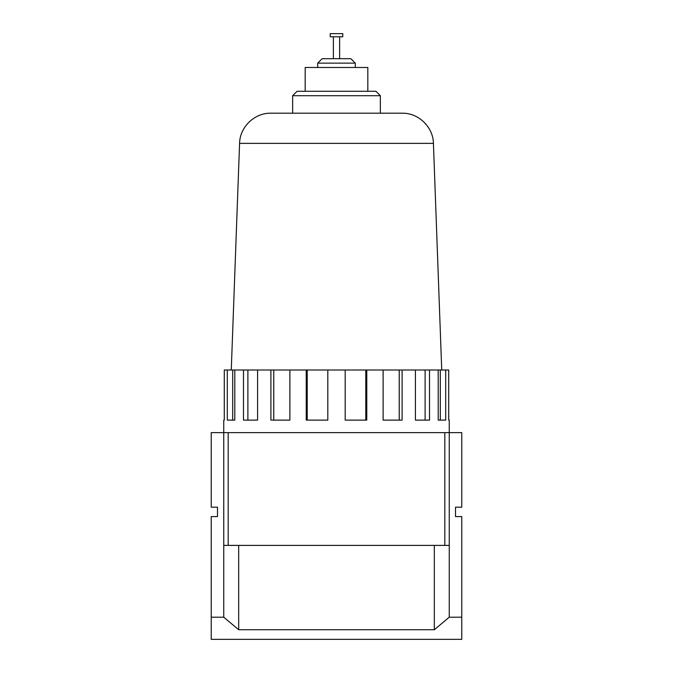 <?xml version="1.0" encoding="UTF-8"?>
<svg xmlns="http://www.w3.org/2000/svg" width="673" height="673" viewBox="0 0 673 673"><rect width="100%" height="100%" fill="white"/><g stroke="black" fill="none" stroke-linecap="round" stroke-linejoin="round"><path stroke-width="1.01" d="M223.756 617.208L223.756 432.646L211.229 432.646L211.229 507.19L217.488 507.19L217.488 516.578L211.229 516.578L211.229 617.208L223.756 617.208L238.679 629.735L434.321 629.735L449.244 617.208L461.771 617.208L461.771 516.578L455.512 516.578L455.512 507.19L461.771 507.19L461.771 432.646L223.756 432.646L223.756 420.12L224.286 420.12L224.286 370.007L227.306 370.007L227.306 420.12L234.801 420.12L232.69 420.12L232.69 370.007L227.306 370.007M449.244 617.208L449.244 420.12L448.714 420.12L448.714 370.007L232.69 370.007M461.771 617.208L461.771 639.35L211.229 639.35L211.229 617.208M238.679 629.735L238.679 545.391M434.321 629.735L434.321 545.391M449.244 545.391L223.756 545.391M444.819 545.391L444.819 432.646M228.181 545.391L228.181 432.646M445.694 370.007L445.694 420.12L438.199 420.12L438.199 370.007M429.509 370.007L429.509 420.12L415.418 420.12L415.418 370.007M402.101 370.007L402.101 420.12L383.114 420.12L383.114 370.007M366.777 370.007L366.777 420.12L345.19 420.12L345.19 370.007M327.81 370.007L327.81 420.12L306.223 420.12L306.223 370.007M289.886 370.007L289.886 420.12L270.899 420.12L270.899 370.007M257.582 370.007L257.582 420.12L243.491 420.12L243.491 370.007M234.801 370.007L234.801 420.12M239.58 143.366L433.42 143.366C433.219 127.054 418.438 112.803 402.126 113.199L270.874 113.199C254.562 112.803 239.781 127.054 239.58 143.366L231.268 370.007M292.654 113.199L292.654 95.709L380.346 95.709L380.346 113.199M292.654 95.709L297.079 91.276L375.921 91.276L380.346 95.709M305.18 91.276L305.18 67.477L367.82 67.477L367.82 91.276M317.706 67.477L317.706 63.136L355.294 63.136L355.294 67.477M317.706 63.136L322.14 58.702L350.86 58.702L355.294 63.136M333.371 58.702L333.371 36.779M330.233 36.779L342.767 36.779L342.767 33.65L330.233 33.65L330.233 36.779M440.31 370.007L440.31 420.12L438.199 420.12M425.117 370.007L425.117 420.12M399.232 370.007L399.232 420.12M365.784 370.007L365.784 420.12M307.216 370.007L307.216 420.12M273.768 370.007L273.768 420.12M247.883 370.007L247.883 420.12M433.42 143.366L441.732 370.007M339.629 58.702L339.629 36.779"/></g></svg>
